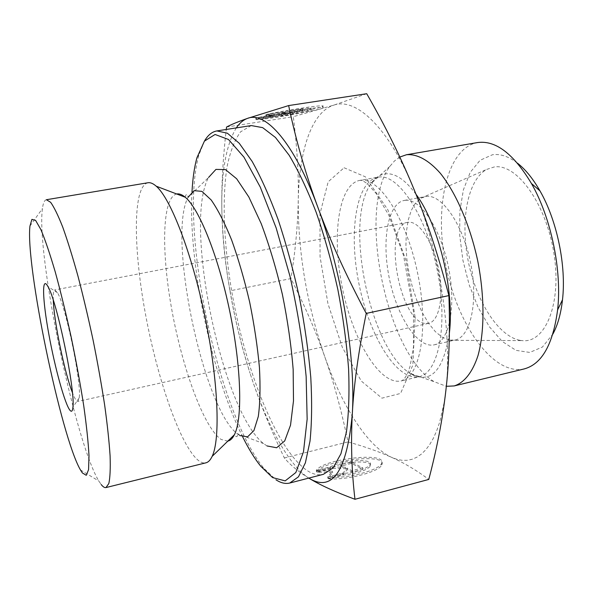 <?xml version="1.0" encoding="UTF-8"?>
<svg xmlns="http://www.w3.org/2000/svg" width="593" height="593" viewBox="0 0 593 593"><rect width="100%" height="100%" fill="white"/><g stroke="black" fill="none" stroke-linecap="round" stroke-linejoin="round"><path stroke-width="0.44" stroke-dasharray="2.96 2.22" d="M328.626 478.847C347.446 480.226 379.609 471.672 381.781 464.897C388.526 452.837 323.363 460.02 316.506 471.902L330.716 468.233C341.813 461.384 374.324 459.508 370.366 466.083C366.711 470.39 357.661 473.377 343.206 475.045L328.626 478.847L328.374 477.387L342.962 473.585C357.409 471.917 366.467 468.93 370.121 464.638C374.094 458.092 341.575 459.99 330.479 466.81L316.262 470.471C323.133 458.648 388.296 451.443 381.544 463.452C379.364 470.197 347.201 478.736 328.374 477.387M316.506 471.902L316.262 470.471M343.206 475.045L342.962 473.585M330.716 468.233L330.479 466.81M362.775 467.855L351.886 470.686L346.964 468.107L343.125 472.969L327.684 476.987L332.421 471.235L316.914 470.849L332.006 466.958L345.348 467.254L340.575 464.749L351.226 462.006L362.775 467.855L363.02 469.308L351.464 463.422L340.812 466.165L345.593 468.692L332.25 468.381L317.159 472.273L332.673 472.68L327.936 478.455L343.369 474.43L347.209 469.545L352.131 472.147L363.02 469.308M352.131 472.147L351.886 470.686M347.209 469.545L346.964 468.107M343.369 474.43L343.125 472.969M327.936 478.455L327.684 476.987M332.673 472.68L332.421 471.235M317.159 472.273L316.914 470.849M332.25 468.381L332.006 466.958M345.593 468.692L345.348 467.254M340.812 466.165L340.575 464.749M351.464 463.422L351.226 462.006M255.746 118.111C265.049 118.696 331.583 106.532 322.451 105.88C318.938 105.176 284.988 110.35 266.427 114.449L281.801 112.092C296.604 109.401 306.27 108.045 310.791 108.022C316.062 108.319 283.187 114.679 270.704 115.805L255.746 118.111L256.006 119.638L270.964 117.325C283.439 116.176 316.314 109.838 311.043 109.572C306.529 109.609 296.863 110.973 282.068 113.656L266.702 116.02C285.255 111.944 319.197 106.755 322.711 107.422C331.828 108.03 265.301 120.164 256.006 119.638M266.427 114.449L266.702 116.02M270.704 115.805L270.964 117.325M281.801 112.092L282.068 113.656M292.675 113.871L281.475 115.598L285.737 114.212L272.461 116.991L256.584 119.438L272.002 116.198L266.087 116.228L282.357 113.73L287.182 113.737L291.586 112.307L303.053 110.543L292.675 113.871L292.416 112.359L302.786 108.986L291.319 110.75L286.923 112.196L282.09 112.166L265.82 114.657L271.742 114.657L256.324 117.911L272.202 115.465L285.478 112.677L281.215 114.078L292.416 112.359M281.215 114.078L281.475 115.598M285.478 112.677L285.737 114.212M272.202 115.465L272.461 116.991M256.324 117.911L256.584 119.438M271.742 114.657L272.002 116.198M265.82 114.657L266.087 116.228M282.09 112.166L282.357 113.73M286.923 112.196L287.182 113.737M291.319 110.75L291.586 112.307M302.786 108.986L303.053 110.543M46.395 199.722C44.46 200.13 43.141 203.073 42.437 208.551C36.017 253.7 75.022 442.141 98.838 481.034L101.173 484.503M147.939 182.755C132.639 186.246 133.24 248.297 145.426 313.823C157.486 379.394 180.391 446.003 198.462 460.531C201.153 462.592 203.629 463.355 205.904 462.822M308.783 478.099C298.472 471.739 290.325 465.023 284.344 457.944C269.897 427.694 258.466 399.46 250.061 373.249C266.057 423.024 288.013 464.734 308.797 478.091M236.303 127.895C225.681 145.552 220.885 174.223 221.93 213.903C221.248 188.9 222.694 160.747 226.274 129.459M230.054 290.829C225.325 265.264 222.62 239.624 221.93 213.903C223.776 266.494 233.153 319.612 250.061 373.249C241.61 346.942 234.939 319.471 230.054 290.829L290.911 278.591C304.557 305.306 315.81 331.25 324.66 356.43C333.548 381.462 341.331 409.963 348.002 441.918C364.487 446.522 379.038 451.681 391.647 457.373C404.181 462.963 416.56 470.316 428.783 479.433M366.726 93.716L333.822 105.124L293.305 116.68C297.152 147.575 298.805 175.424 298.257 200.226C297.79 225.199 295.344 251.321 290.911 278.591M226.548 127.035L293.305 116.68M251.269 125.568L240.536 131.854C234.598 140.148 230.077 151.904 226.978 167.107C221.982 199.797 223.932 244.138 231.485 290.007C245.139 370.106 277.391 452.081 308.464 471.405C313.727 474.496 318.723 475.453 323.452 474.296M242.678 436.871C211.227 373.842 188.144 262.314 191.991 191.984M204.459 141.082L198.959 154.81C178.671 225.725 217.06 411.186 263.833 468.218L275.953 479.774M267.006 445.951L263.633 443.608C222.138 411.564 183.185 223.361 208.543 177.485L188.07 197.291C167.3 235.873 202.598 406.39 236.97 433.557L263.633 443.608M284.344 457.944L348.002 441.918M53.288 300.236C53.022 293.757 53.518 290.325 54.764 289.947L57.491 292.757C65.682 305.588 81.656 382.737 79.232 397.77L77.839 401.431L76.705 400.92C75.519 399.741 74.088 396.962 72.398 392.573M408.992 222.227L407.636 222.375C382.455 225.57 399.163 320.998 425.092 323.444L428.539 323.363C438.99 321.384 444.127 297.234 438.887 270.341C433.772 243.434 419.733 221.552 408.992 222.227M333.822 105.124C355.904 97.245 388.734 127.317 413.958 189.234C439.457 250.127 452.696 335.957 445.81 391.017L444.209 402.432L439.598 422.438L436.641 430.926L433.298 438.36L429.606 444.713L425.589 449.983L421.297 454.171L416.76 457.27L412.009 459.316L407.095 460.316L402.039 460.301L396.88 459.308L391.647 457.373C366.934 446.055 341.887 405.56 324.66 356.43C306.751 304.179 297.953 252.114 298.257 200.226C299.035 151.541 311.288 112.233 333.785 105.131M449.227 340.13L442.296 337.321L435.336 331.628L428.635 323.37L422.453 312.963L417.005 300.844L412.491 287.486L409.066 273.417L406.85 259.141L405.923 245.191L406.353 232.093L408.132 220.366L411.238 210.5L415.574 202.954L421.008 198.129L426.656 196.372C442.334 194.526 463.237 224.969 470.76 263.707C478.462 302.415 470.412 337.12 455.001 340.056L449.227 340.13M520.306 340.382L521.951 340.597C545.145 343.762 561.927 303.987 554.003 253.908C546.383 203.807 516.733 163.216 494.258 166.959L486.527 169.479C467.306 180.302 460.205 221.026 468.188 260.927C476.031 300.859 498.239 336.49 520.306 340.382M405.501 200.278C420.63 198.544 441.088 229.298 448.679 268.288C456.447 307.256 448.945 342.05 434.083 344.859C417.576 348.521 397.073 316.462 389.416 278.806C381.499 241.203 387.592 203.644 404.189 200.449L405.501 200.278M399.823 157.056L394.53 160.933L389.831 166.403C357.023 210.285 386.888 354.555 434.417 381.803L446.329 386.31M524.205 368.92C493.161 375.829 457.907 325.246 446.129 267.065C433.846 208.995 446.114 148.569 477.358 142.587M517.452 163.142C508.69 156.433 500.344 153.639 492.427 154.758L480.063 160.288L470.205 172.393L463.378 189.871L459.857 211.308L459.716 235.251L462.888 260.208L469.137 284.729L478.121 307.367L489.373 326.728L502.264 341.472L516.036 350.374L529.757 352.435L542.395 347.053L552.846 334.133M239.75 435.551L236.97 433.557L237.571 434.884C237.704 435.18 237.037 438.687 234.398 434.736M227.838 441.11L221.189 439.487C204.059 427.953 182.733 369.446 172.037 310.977C161.207 252.529 161.882 197.469 176.684 193.985M344.081 167.76L365.37 176.818L387.852 209.766L406.049 260.668L415.1 317.233L412.839 365.088L400.571 393.433L381.951 398.162L361.293 381.054L342.346 347.357L327.944 303.631L320.064 256.769L319.983 213.762L328.188 181.792L344.081 167.76M416.027 194.326C405.056 179.486 394.745 172.682 385.087 173.89C379.676 174.698 375.028 177.915 371.136 183.548C343.347 220.878 370.128 350.263 410.452 373.494C430.444 384.605 443.423 371.144 449.383 333.11M378.608 177.077C398.14 173.541 426.167 215.148 437.182 269.934C448.404 324.675 438.672 373.041 419.184 376.651C396.984 381.499 369.676 336.49 359.217 285.055C348.402 233.694 355.592 181.54 377.897 177.181L378.608 177.077M360.366 180.302L359.677 180.405C338.136 184.631 331.598 236.918 342.465 288.524C352.983 340.204 379.735 385.598 401.187 380.928C420.022 377.489 429.073 329.011 417.783 273.951C406.694 218.854 379.231 176.877 360.366 180.302M381.781 464.897L381.544 463.452M370.366 466.083L370.121 464.638M322.451 105.88L322.711 107.422M310.791 108.022L311.043 109.572M80.448 469.938L98.838 481.034M29.961 226.037L42.437 208.551M260.757 466.276L263.833 468.218M196.906 157.82L198.959 154.81M185.231 197.232C185.824 193.637 187.781 193.474 188.07 197.291M57.491 292.757L47.974 286.604M79.232 397.77L72.932 407.198M407.636 222.375L54.764 289.947M428.539 323.363L77.839 401.431M450.443 340.315L521.951 340.597M421.008 198.129L486.527 169.479M434.083 344.859L455.001 340.056M404.189 200.449L425.3 196.55M389.831 166.403L371.136 183.548C376.177 175.913 378.126 177.448 377.897 177.181L359.966 180.361C361.737 180.176 364.28 181.391 367.586 184L375.918 193.192L388.956 215.504L403.551 255.553L413.484 311.592L413.543 346.497L410.089 366.304L407.791 372.819C405.397 377.785 403.196 380.484 401.187 380.928L419.184 376.651C419.288 376.318 418.109 378.497 410.452 373.494L434.417 381.803"/><path stroke-width="0.89" d="M101.173 484.503C103.012 486.853 104.613 487.869 105.977 487.565L108.845 483.51C110.098 477.669 110.513 468.47 110.098 455.921C109.156 441.533 107.34 424.551 104.642 404.982C101.462 384.294 97.615 362.679 93.094 340.145C88.29 317.663 83.242 296.3 77.95 276.049C72.657 257.014 67.587 240.706 62.739 227.134C58.136 215.444 54.104 207.172 50.635 202.302L46.395 199.722L147.939 182.755C150.377 182.34 153.142 183.489 156.218 186.202C170.673 198.514 191.865 253.07 205.059 316.966C218.32 380.854 220.522 439.339 212.138 456.373C210.396 460.086 208.313 462.236 205.904 462.822L105.977 487.565M82.353 472.925L80.448 469.938C60.931 436.478 25.329 264.493 29.961 226.037L31.911 219.366L35.595 220.381L40.917 229.654C45.209 239.928 49.997 254.078 55.297 272.113C60.738 292.015 66.053 313.764 71.242 337.38C76.156 361.241 80.322 384.012 83.724 405.679C86.548 425.863 88.313 442.571 89.002 455.809L88.565 469.686L86.252 475.304L82.353 472.925M70.204 410.556C71.679 412.098 72.583 410.979 72.932 407.198C75.459 390.416 56.95 300.999 47.974 286.604C41.629 274.826 42.459 299.324 48.737 333.696C54.897 367.912 65.148 405.16 70.204 410.556M352.309 413.818C350.76 442.956 351.642 471.45 354.962 499.284C335.401 492.005 320.324 485.126 309.716 478.662C332.806 492.153 347.001 470.531 352.309 413.818C355.926 358.083 341.435 269.845 317.67 206.764C329.649 239.342 345.838 274.893 366.229 313.415C358.461 351.427 353.828 384.894 352.309 413.818M308.797 478.091L309.679 478.647L308.783 478.099M226.274 129.459L226.548 127.035C231.129 124.574 238.119 121.691 247.526 118.378L288.643 105.569C295.944 140.296 305.617 174.031 317.67 206.764C294.098 142.639 265.531 111.002 247.526 118.378C243.286 119.912 239.542 123.085 236.303 127.895M288.643 105.569L366.726 93.716C385.457 126.309 401.202 158.153 413.958 189.234C426.738 220.092 438.375 255.546 448.894 295.588L366.229 313.415M354.962 499.284L428.783 479.433C436.878 448.819 442.556 419.34 445.81 391.017C449.138 362.938 450.169 331.131 448.894 295.588M275.953 479.774C280.83 482.998 285.433 484.081 289.747 483.036L323.452 474.296L333.088 467.87L340.931 453.778L346.423 432.06C348.788 413.996 349.507 392.885 348.58 368.727C346.646 343.288 343.065 316.87 337.84 289.48C331.761 262.269 324.564 236.607 316.239 212.487C307.5 189.945 298.457 170.851 289.117 155.21L275.456 137.465L262.662 127.636L251.269 125.568L216.868 130.927C211.998 131.779 207.861 135.16 204.459 141.082M191.991 191.984C192.688 178.626 194.326 167.241 196.906 157.82L204.415 141.134L215.074 134.478L228.49 139.488L243.931 157.101L260.283 187.121L276.138 227.882L289.94 276.108C297.664 310.628 303.06 344.103 306.144 376.54L307.152 419.177L303.49 451.807L295.848 472.517L285.196 480.879L272.58 477.58L260.757 466.276C254.649 458.648 248.623 448.849 242.678 436.871M289.747 483.036L298.464 476.809L305.388 462.829L310.013 441.118C311.844 423.002 312.096 401.772 310.784 377.437C308.523 351.79 304.728 325.12 299.406 297.441C293.298 269.911 286.197 243.931 278.095 219.492C269.637 196.639 260.972 177.255 252.099 161.348L239.238 143.261L227.334 133.18L216.868 130.927M208.543 177.485L215.941 169.405L225.451 169.591L236.644 178.76L248.845 197.009L261.194 223.605C269.2 245.013 276.264 268.599 282.372 294.365C287.649 320.479 291.237 345.489 293.157 369.409L293.491 400.868L290.533 425.144L284.714 440.918L276.635 447.752L267.006 445.951M72.398 392.573C64.57 372.686 54 321.591 53.288 300.236M446.329 386.31L454.201 385.932C464.134 382.789 472.488 372.486 478.01 355.555C484.651 331.554 484.726 296.404 477.684 260.653C469.982 225.043 455.98 192.769 440.362 173.312C428.576 159.925 416.812 153.735 406.435 154.751L399.823 157.056M406.346 154.766L477.454 142.572C495.526 140.022 513.523 153.669 531.447 183.511C551.134 217.713 562.097 270.682 557.605 309.887C552.987 344.459 541.854 364.139 524.205 368.92L454.201 385.932M552.846 334.133C557.716 325.157 560.934 313.697 562.498 299.769C566.434 265.805 557.049 220.463 539.949 190.857C532.988 178.693 525.487 169.457 517.452 163.142M188.07 197.291L194.089 190.649L201.916 191.369L211.175 199.96C217.898 209.596 224.717 222.938 231.633 239.995C238.371 258.837 244.375 279.496 249.638 301.985C254.249 324.749 257.51 346.579 259.43 367.46C260.483 386.999 260.105 403.336 258.303 416.479L253.923 430.57L247.555 436.878L239.75 435.551M176.684 193.985C179.219 193.496 182.073 194.578 185.231 197.232C199.129 208.58 218.402 256.309 229.862 311.829C241.381 367.341 242.641 418.806 234.398 434.736C232.545 438.427 230.358 440.555 227.838 441.11M449.383 333.11C454.623 290.622 438.568 224.421 416.027 194.326M185.231 197.232L156.218 186.202M234.398 434.736L212.138 456.373M539.949 190.857L531.447 183.511M562.498 299.769L557.605 309.887"/></g></svg>
